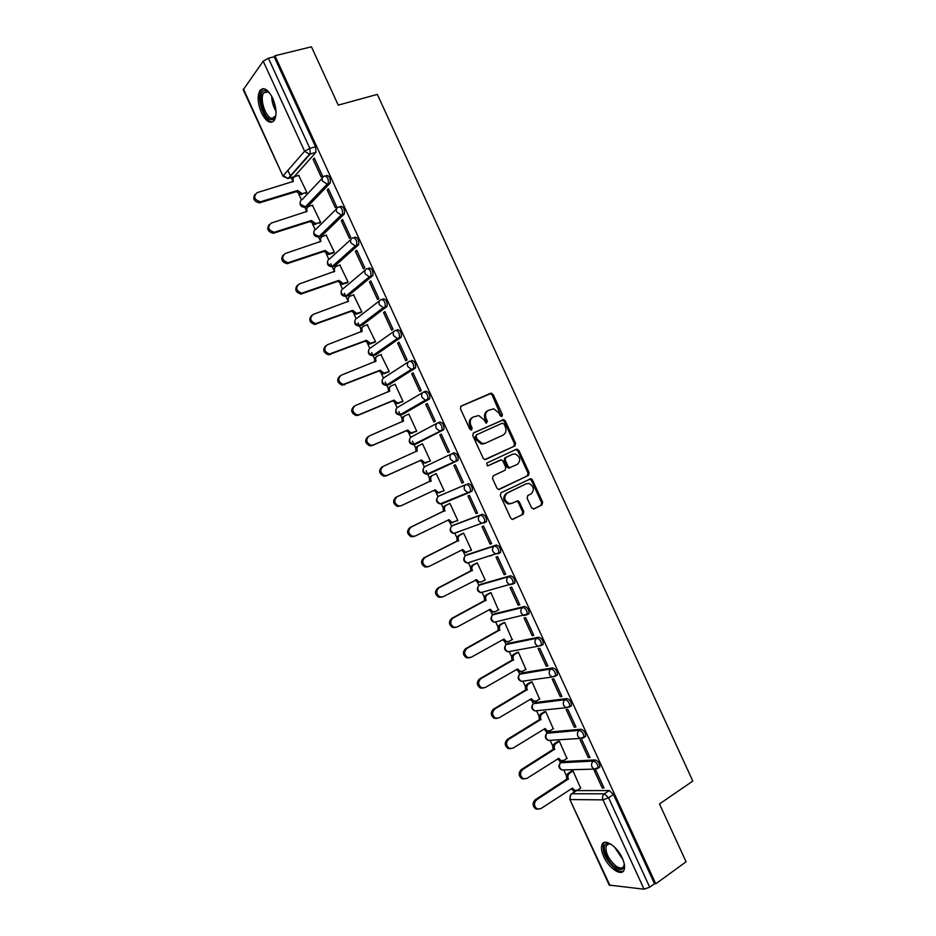 <?xml version="1.0" encoding="UTF-8"?>
<svg xmlns="http://www.w3.org/2000/svg" width="936" height="936" viewBox="0 0 936 936"><rect width="100%" height="100%" fill="white"/><g stroke="black" fill="none" stroke-linecap="round" stroke-linejoin="round"><path stroke-width="1.4" d="M501.895 416.438L502.41 414.613L493.143 394.454L490.663 393.26L461.167 406.037L460.395 408.681L469.813 429.156L471.592 429.987L472.13 428.115L470.913 425.47C469.509 421.598 470.328 418.766 473.359 416.988L478.752 415.549L483.889 419.702L486.205 423.236L487.375 421.317L486.17 418.685C484.778 414.835 485.585 412.039 488.569 410.272L493.81 408.856L498.958 412.998L500.163 415.619L501.895 416.438M501.345 416.532L492.125 394.992L490.487 393.693L460.723 406.329M471.054 430.08L469.907 425.974L470.913 425.47M486.31 423.248L485.152 419.199L486.17 418.685M598.736 767.777L599.789 767.087C599.871 763.577 598.326 761.19 595.167 759.915L562.173 761.647M584.544 737.123L585.644 736.421C585.749 732.853 584.228 730.466 581.057 729.249L548.671 732.081M570.328 706.469L571.498 705.756C571.627 702.129 570.106 699.73 566.959 698.572L535.158 702.515M556.101 675.804L557.341 675.078C557.493 671.381 555.996 668.994 552.837 667.883L521.656 672.925M541.827 645.15L543.184 644.389C543.36 640.633 541.874 638.235 538.726 637.194L508.154 643.336M527.518 614.519L529.015 613.688C529.214 609.874 527.74 607.476 524.593 606.481L494.653 613.735M513.127 583.9L514.847 582.988C515.069 579.103 513.607 576.693 510.471 575.769L481.139 584.122M498.443 553.691L500.666 552.275C500.924 548.32 499.473 545.91 496.337 545.033L467.637 554.498M484.193 522.99L486.486 521.563C486.767 517.538 485.328 515.116 482.192 514.297L454.124 524.874M272.68 98.163C267.942 89.177 263.683 86.638 259.916 90.535C257.143 96.045 257.681 103.486 261.495 112.846C266.21 121.832 270.469 124.359 274.295 120.416C277.033 114.976 276.494 107.558 272.68 98.163M622.264 858.043C617.081 846.179 604.305 837.895 601.988 844.658C600.9 847.56 601.497 851.549 603.755 856.651C608.821 868.304 621.633 876.892 624.043 869.989C625.108 867.11 624.523 863.132 622.264 858.043M531.543 507.803L534 508.915L541.979 504.937L542.681 502.258L532.409 479.887L530.946 478.647L501.041 492.745L500.292 495.46L510.74 518.17L512.132 519.398L523.072 514.379L523.797 511.664L519.363 502L517.936 500.772L511.992 503.275L509.102 503.58C504.071 500.491 503.463 496.969 507.277 493.015L526.301 483.783L529.004 483.479C534.046 486.474 534.702 489.961 530.969 493.951L527.834 495.495L527.12 498.186L531.543 507.803M274.927 55.75L311.442 46.8L338.247 105.124L377.325 94.407L692.804 781.057L659.494 803.954L686.076 861.775L655.773 883.83L274.927 55.75L274.178 56.78L268.386 58.196L309.875 148.379L310.261 153.96L288.627 178.378L287.469 178.624M514.87 445.934L515.596 443.301L505.311 420.919L503.72 419.632L473.522 432.888L472.75 435.556L483.21 458.289L484.719 459.564L514.87 445.934L513.817 446.402L514.543 443.769L504.27 421.422L502.69 420.135L473.218 433.075M518.86 450.403L529.144 472.785L528.43 475.441L498.432 489.481L496.981 488.241L492.5 478.507L493.26 475.816L505.124 470.188L505.861 467.509L502.913 461.109L501.415 459.845L488.03 465.742L487.317 465.824L486.79 463.051L516.391 449.257L518.86 450.403L517.807 450.871L528.079 473.218L529.144 472.785M576.599 790.604L570.878 794.336L576.599 790.604L609.266 790.569L604.363 793.822L608.575 797.776L649.701 887.188L644.073 889.188L609.231 885.093L569.755 799.297L609.98 885.479M287.878 170.387L290.558 176.202M291.201 177.606L292.114 179.572M298.806 194.138L301.439 199.859M304.832 207.23L305.873 209.488M312.577 224.055L315.116 229.577M318.497 236.925L319.632 239.394M326.336 253.948L328.793 259.295M330.829 263.718L333.391 269.287M340.084 283.842L342.459 289.002M344.448 293.307L347.139 299.181M353.843 313.724L356.125 318.696M358.055 322.897L360.886 329.051M367.579 343.594L369.779 348.379M371.674 352.474L374.634 358.921M381.326 373.452L383.432 378.05M385.269 382.04L388.37 388.768M395.062 403.299L397.086 407.71M398.876 411.594L402.106 418.614M408.786 433.146L410.728 437.369M412.472 441.149L415.83 448.449M422.51 462.969L424.371 467.005M426.067 470.679L429.554 478.273M436.235 492.792L438.013 496.642M441.371 503.942L443.278 508.084M449.947 522.592L451.643 526.266M455.001 533.567L456.99 537.896M463.659 552.392L465.262 555.879M468.62 563.179L470.703 567.684M477.372 582.18L478.881 585.48M482.239 592.769L484.403 597.46M491.072 611.957L492.5 615.069M495.858 622.37L498.104 627.237M504.773 641.733L506.119 644.658M509.465 651.947L511.793 657.002M518.462 671.486L519.714 674.212M523.072 681.513L525.494 686.755M532.151 701.24L533.309 703.743M536.679 711.079L539.171 716.496M545.84 730.969L546.928 733.344M550.274 740.622L552.86 746.226M561.577 760.851L559.494 760.687L560.524 762.887M563.87 770.164L566.537 775.956M573.171 790.37L574.037 792.265M655.773 883.83L654.51 883.701L649.701 887.188M315.783 152.486L294.126 176.728L288.042 178.495L309.512 154.264L315.923 152.299L309.512 154.264L304.621 151.234L263.191 61.168L268.386 58.196M243.442 88.99L283.046 176.296L243.243 89.786L263.191 61.168M305.639 193.459L306.844 192.395L298.701 175.383M313.092 159.366L321.224 177.056L322.417 175.781L314.274 158.055L313.092 159.366L314.66 158.909M327.19 190.031L335.322 207.71L336.55 206.493L328.396 188.779L327.19 190.031L328.747 189.54M319.363 223.283L320.592 222.277L312.425 205.276M341.289 220.674L349.42 238.352L350.672 237.194L342.529 219.492L341.289 220.674L342.833 220.171M333.087 253.106L334.339 252.147L326.149 235.158M355.376 251.304L363.507 268.983L364.794 267.895L356.651 250.181L355.376 251.304L356.92 250.778M346.8 282.918L348.075 282.017L339.862 265.04M369.463 281.935L377.594 299.602L378.904 298.572L370.761 280.87L369.463 281.935L370.995 281.385M360.512 312.706L361.811 311.863L353.562 294.91M383.549 312.542L391.669 330.209L393.015 329.25L384.871 311.548L383.549 312.542L385.07 311.98M374.213 342.494L375.535 341.71L367.24 324.78M397.625 343.149L405.744 360.805L407.113 359.904L398.982 342.225L397.625 343.149L399.134 342.564M387.913 372.271L389.271 371.545L380.882 354.65M411.7 373.745L419.808 391.388L421.212 390.558L413.08 372.879L411.7 373.745L413.197 373.125M401.614 402.047L402.983 401.368L395.074 384.158L394.465 384.544M425.763 404.329L433.871 421.96L435.31 421.2L427.179 403.521L425.763 404.329L427.249 403.685M415.303 431.8L416.707 431.18L408.786 413.981L407.897 414.484M439.826 434.901L447.935 452.533L449.397 451.819L441.265 434.152L439.826 434.901L441.301 434.245M428.992 461.542L430.42 460.98L422.51 443.781L421.141 444.483L422.545 443.863M455.352 464.782L453.878 465.461L455.352 464.782L463.472 482.438L461.986 483.081L463.449 482.391M436.211 473.581L434.819 474.224L436.211 473.581L444.12 490.768L438.317 492.582L435.252 489.809L401.251 505.697L398.549 505.943C394.079 503.229 393.6 500.163 397.133 496.747L431.075 480.706C430.209 478.284 430.735 476.494 432.654 475.336L436.258 473.675L432.654 475.336M476.038 513.63L477.559 513.045L469.427 495.39L467.93 496.01L476.038 513.63L477.489 512.916M456.639 521.001L457.821 520.545L449.923 503.369L448.543 504.048M490.078 544.155L491.622 543.64L483.514 525.997L481.981 526.547L490.078 544.155L491.529 543.43M470.738 550.579L471.522 550.321L463.624 533.146L462.22 533.777M504.118 574.681L505.697 574.236L497.578 556.581L496.021 557.072L504.118 574.681L505.557 573.932M484.614 580.25L485.211 580.086L477.313 562.91L475.897 563.484M490.335 555.961L491.353 555.434M518.158 605.194L519.761 604.808L511.641 587.164L510.061 587.586L518.158 605.194L519.585 604.422M498.408 609.956L491.002 592.675L489.563 593.19M532.186 635.696L533.812 635.368L525.704 617.737L524.09 618.099L532.186 635.696L533.602 634.9M512.156 639.662L504.691 622.417L503.217 622.885M546.215 666.186L547.876 665.917L539.768 648.297L538.118 648.59L546.215 666.186L547.618 665.367M525.88 669.369L518.38 652.158L516.871 652.556M560.231 696.665L561.916 696.466L553.819 678.846L552.146 679.08L560.231 696.665L561.623 695.822M539.581 699.063L532.058 681.876L530.525 682.227M574.248 727.132L575.968 726.991L567.86 709.383L566.163 709.558L574.248 727.132L575.628 726.277M553.27 728.758L545.723 711.594L544.179 711.898M588.253 757.587L590.008 757.516L581.899 739.908L580.168 740.013L588.253 757.587L589.633 756.709M566.959 758.452L559.389 741.3L557.821 741.546M602.257 788.03L604.036 788.03L595.939 770.433L594.184 770.468L602.257 788.03L603.626 787.141M580.636 788.124L573.054 770.995L571.463 771.182M438.762 496.115L466.186 484.427C469.31 485.187 470.738 487.621 470.434 491.716L467.567 492.535L464.595 489.984C463.706 487.492 464.233 485.632 466.186 484.427L438.855 496.068C436.948 497.238 436.422 499.028 437.287 501.427L440.166 503.884L442.342 503.662L441.102 503.486M457.529 460.676L428.723 474.037L426.64 474.26L423.634 471.767C422.779 469.369 423.306 467.59 425.225 466.444L453.901 452.778C457.037 453.492 458.441 455.926 458.113 460.091L428.723 474.037L427.448 473.897M438.013 422.768L439.745 422.007C442.88 422.662 444.272 425.108 443.921 429.355L416.93 443.594L413.794 444.284M423.961 391.915L425.587 391.225C428.723 391.821 430.092 394.278 429.718 398.596L403.299 413.981L400.163 414.683M411.43 360.43C414.554 360.968 415.912 363.437 415.514 367.848L389.668 384.368L386.533 385.082M397.262 329.624C400.386 330.104 401.731 332.596 401.298 337.077L376.038 354.732L372.914 355.469M383.081 298.806C386.205 299.239 387.539 301.731 387.083 306.306L362.396 325.084L359.307 325.857M368.901 267.988C372.025 268.351 373.347 270.867 372.856 275.512L348.754 295.437L345.7 296.232M354.721 237.147C357.833 237.463 359.143 239.99 358.628 244.729L335.1 265.777L332.116 266.608M340.529 206.294C343.641 206.552 344.939 209.102 344.401 213.923L321.446 236.094L318.427 236.937M326.336 175.441C329.449 175.64 330.724 178.203 330.162 183.117L307.792 206.411L304.715 207.254M470.738 561.963L471.381 561.951M456.85 532.327L457.774 532.373M469.919 492.266L472.306 490.827C472.598 486.732 471.182 484.31 468.047 483.538M443.032 502.69L444.167 502.796M348.133 295.659L348.754 295.437M334.386 266.023L335.1 265.777M320.627 236.375L321.446 236.094M306.879 206.704L307.792 206.411M654.51 883.701L613.49 794.5L609.266 790.569M274.178 56.78L315.549 146.73L315.923 152.299M293.12 177.033L294.126 176.728M453.878 465.461L461.986 483.081M488.065 410.53L487.551 410.799C484.567 412.554 483.772 415.362 485.152 419.199M472.844 417.257L472.352 417.503C469.334 419.281 468.515 422.101 469.907 425.974M485.538 459.529L513.817 446.402M504.024 424.02L502.281 423.189L476.576 434.772L476.038 436.632L477.325 439.429L482.286 443.535L485.41 443.184L502.936 435.193C505.885 433.403 506.668 430.595 505.288 426.769L504.024 424.02M476.576 434.772L475.032 437.124L476.038 436.632M502.936 435.193L484.392 443.664L481.268 444.015L476.307 439.908L475.032 437.124M499.028 489.516L527.366 475.874L528.079 473.218M500.421 459.95L487.796 465.824M517.304 464.42C521.095 460.395 520.393 456.908 515.198 453.948L512.624 454.241L505.92 457.388L505.183 460.044L508.119 466.444L509.605 467.707L517.304 464.42M511.746 454.627L512.624 454.241M510.494 467.637L508.564 468.152L507.078 466.888L504.141 460.5L504.878 457.844L511.571 454.709M517.807 450.871L515.584 449.631M510.939 503.673L508.049 503.966C503.018 500.889 502.41 497.379 506.224 493.424L525.225 484.204M512.612 519.445L522.007 514.753L522.733 512.05L518.298 502.398L516.368 501.134M533.38 509.079L540.903 505.323L541.605 502.644L531.332 480.308L529.355 479.045M302.995 193.53L301.31 194.723L296.689 191.845L297.531 190.499L302.293 193.67L306.821 192.348M298.97 175.301L295.132 176.448C293.073 177.337 292.477 178.975 293.331 181.373L257.131 192.652C253.059 196.689 254.147 199.731 260.395 201.802L297.531 190.499M296.56 191.552L259.471 202.855C254.019 201.544 252.509 198.713 254.966 194.36M292.207 182.04L293.307 177.945M316.766 223.458L314.894 224.617L310.459 221.762L311.325 220.475L315.888 223.622L320.568 222.23M312.729 205.183L308.903 206.388C306.868 207.301 306.271 208.95 307.125 211.349L271.147 223.107C267.123 227.062 268.141 230.116 274.201 232.28L311.325 220.475M310.331 221.481L273.253 233.275C267.871 231.789 266.491 228.922 269.1 224.675M306.002 212.039L307.172 207.757M333.415 252.989L328.466 254.498L324.09 251.398L325.12 250.439L329.484 253.562L334.304 252.1M326.465 235.053L322.674 236.317C320.65 237.253 320.053 238.914 320.919 241.324L285.164 253.551C281.198 257.423 282.134 260.489 287.995 262.747L325.12 250.439M324.09 251.398L287.024 263.695C281.724 262.021 280.461 259.12 283.257 254.978M319.796 242.026L321.036 237.569M275.933 115.105C275.125 118.439 273.581 119.972 271.3 119.691C262.255 118.919 256.312 88.733 265.66 90.558L269.615 92.945M269.018 92.36L266.795 91.4L263.706 92.921C259.284 98.467 265.672 117.936 272.002 118.369L275.734 115.9M263.332 88.616L261.425 90.254C255.961 97.145 263.858 121.247 271.709 121.832M624.172 863.565C624.242 869.801 621.293 871.088 615.338 867.415C606.352 861.401 600.409 844.108 607.148 843.488L611.325 844.424M610.623 844.085L608.447 843.909L606.154 845.793C605.159 852.544 608.447 859.295 616.017 866.069C619.878 868.655 622.475 868.643 623.832 866.057L624.23 864.361M604.282 842.458L603.299 843.886C602.059 852.24 606.13 860.617 615.514 869.029C618.755 871.299 621.399 871.978 623.434 871.053M347.162 282.777L342.038 284.368L337.861 281.291L338.902 280.402L343.091 283.479L348.052 281.958M340.213 264.923L336.445 266.222C334.421 267.193 333.848 268.878 334.702 271.276L299.181 283.994C295.261 287.785 296.127 290.862 301.801 293.19L338.902 280.402M337.861 281.291L300.807 294.079C295.577 292.231 294.442 289.294 297.402 285.269M333.579 272.002L334.912 267.368M360.922 312.554L355.61 314.227L351.608 311.185L352.673 310.342L356.686 313.385L361.776 311.805M353.948 294.77L350.204 296.127C348.192 297.121 347.619 298.818 348.485 301.228L313.186 314.414C309.325 318.146 310.132 321.212 315.607 323.634L352.673 310.342M351.608 311.185L314.59 324.464C309.442 322.44 308.424 319.469 311.559 315.549M347.373 301.965L348.789 297.145M374.692 342.307L369.193 344.074L365.368 341.078L366.456 340.283L370.282 343.29L375.511 341.64M367.672 324.616L363.952 326.02C361.963 327.05 361.401 328.758 362.255 331.168L327.19 344.834C323.376 348.496 324.125 351.562 329.413 354.054L366.456 340.283M365.368 341.078L328.372 354.826C323.294 352.615 322.417 349.619 325.728 345.817M361.156 331.929C360.348 329.659 360.851 327.986 362.665 326.921M388.51 372.037L382.765 373.897L379.103 370.948L380.227 370.211L383.889 373.171L389.236 371.463M381.397 354.451L377.711 355.902C375.734 356.955 375.172 358.687 376.026 361.097L341.184 375.231C337.428 378.834 338.118 381.911 343.231 384.45L380.227 370.211M379.103 370.948L342.166 385.176C337.159 382.789 336.41 379.759 339.897 376.073M374.938 361.869L374.926 361.846C374.072 359.471 374.611 357.751 376.553 356.686M402.41 401.708L396.349 403.72L392.851 400.807L393.986 400.117L397.496 403.042L402.948 401.287M395.121 384.275L391.447 385.772C389.481 386.86 388.931 388.604 389.797 391.014L355.177 405.627C351.48 409.184 352.111 412.25 357.049 414.847L359.307 414.589L393.986 400.117M392.851 400.807L358.207 415.256L355.961 415.514C351.035 412.94 350.403 409.874 354.065 406.329M388.709 391.81L388.662 391.716C387.808 389.306 388.358 387.562 390.324 386.486L390.523 386.357M416.578 431.239L409.933 433.52L406.587 430.665L407.745 430.022L411.103 432.9L416.66 431.086M408.845 414.086L405.194 415.642C403.24 416.754 402.702 418.509 403.556 420.919L369.17 436.012C365.531 439.51 366.105 442.588 370.878 445.22L373.288 444.974L407.745 430.022M406.587 430.665L372.165 445.583L369.767 445.84C364.993 443.208 364.42 440.142 368.059 436.644M402.48 421.726L402.41 421.574C401.544 419.164 402.082 417.409 404.036 416.298L404.551 416.005M430.385 460.91L423.517 463.32L420.451 460.793L421.504 459.915L424.71 462.747L430.373 460.886M422.557 443.886L418.93 445.489C416.988 446.624 416.45 448.402 417.316 450.824L383.152 466.385C379.571 469.837 380.086 472.902 384.708 475.593L387.27 475.336L421.504 459.915M420.322 460.5L386.123 475.897L383.573 476.155C378.951 473.476 378.436 470.41 382.017 466.959M416.239 451.643L416.134 451.421C415.28 449.011 415.818 447.232 417.748 446.098L418.603 445.665M440.294 492.441L437.112 493.096L434.058 490.359M401.064 505.779L397.379 506.446C392.921 503.743 392.441 500.678 395.963 497.273L429.87 481.256C429.004 478.834 429.53 477.056 431.449 475.886M429.998 481.537L431.203 480.999M452.977 522.651L450.696 522.873L447.817 520.252M449.959 503.463L446.39 505.171C444.471 506.364 443.956 508.166 444.822 510.588L411.103 527.097C407.64 530.478 408.061 533.543 412.39 536.281L415.221 536.047L448.999 519.679L451.936 522.405L457.774 520.451M414.028 536.504L411.196 536.737C406.879 534 406.446 530.946 409.909 527.565L443.594 511.079C442.728 508.657 443.255 506.856 445.162 505.662L446.39 505.171M449.935 503.392L445.162 505.662M443.722 511.36L444.951 510.869M466.666 552.415L464.291 552.638L461.565 550.134M463.659 533.227L460.102 534.982C458.207 536.211 457.692 538.024 458.558 540.446L425.073 557.435C421.656 560.793 422.042 563.846 426.231 566.619L429.191 566.385L462.747 549.549L465.555 552.217L471.475 550.216M427.974 566.783L425.014 567.017C420.837 564.256 420.451 561.202 423.856 557.856L457.306 540.891C456.44 538.469 456.955 536.656 458.851 535.439L460.102 534.982M463.133 533.321L458.851 535.439M457.447 541.183L458.698 540.739M480.355 582.169L477.886 582.391L475.312 580.004L476.611 579.688L479.173 582.016L481.642 581.806L485.164 579.969M477.348 562.992L473.827 564.794C471.943 566.046 471.428 567.883 472.294 570.305L439.031 587.773C435.673 591.096 436.024 594.149 440.084 596.946L443.149 596.712L476.611 579.688M441.769 597.133L438.844 597.285C434.795 594.5 434.444 591.447 437.802 588.136L471.03 570.691C470.164 568.281 470.668 566.444 472.551 565.192L473.827 564.794M492.043 555.223L491.037 555.738M476.529 563.156L472.551 565.192M471.159 570.983L472.434 570.597M491.037 592.745L487.539 594.606C485.667 595.881 485.164 597.73 486.03 600.152L452.989 618.088C449.69 621.387 450.005 624.441 453.925 627.249L457.107 627.026L490.218 609.242L492.792 611.816L495.355 611.594L498.853 609.71M493.915 611.98L491.482 612.121L489.048 609.862M455.504 627.483L452.661 627.541C448.742 624.745 448.438 621.691 451.737 618.403L484.731 600.491C483.865 598.069 484.368 596.22 486.24 594.945L487.539 594.606M490.055 592.921L486.24 594.945M484.871 600.772L486.17 600.444M504.726 622.487L501.24 624.394C499.391 625.693 498.888 627.565 499.765 629.986L466.947 648.402C463.694 651.678 463.975 654.732 467.789 657.552L471.065 657.329L503.942 639.077L506.423 641.593L509.067 641.382L512.53 639.452M507.441 641.78L505.089 641.862L502.784 639.721M469.24 657.821L466.502 657.797C462.688 654.978 462.419 651.924 465.66 648.66L498.443 630.279C497.578 627.845 498.069 625.985 499.918 624.686L501.24 624.394M503.638 622.651L499.918 624.686M498.572 630.56L499.894 630.279M518.404 652.216L514.952 654.17C513.103 655.504 512.612 657.388 513.49 659.822L480.893 678.694C477.699 681.958 477.945 685.012 481.642 687.843L485.012 687.632L517.666 668.901L520.042 671.369L522.768 671.159L526.207 669.17M520.978 671.568L518.684 671.58L516.52 669.556M482.976 688.135L480.332 688.03C476.635 685.199 476.389 682.157 479.583 678.904L512.144 660.044C511.267 657.622 511.758 655.75 513.595 654.416L514.952 654.17M517.234 652.357L513.595 654.416M512.273 660.336L513.618 660.102M532.081 681.934L528.641 683.947C526.816 685.304 526.336 687.199 527.202 689.633L494.84 708.985C491.692 712.237 491.915 715.279 495.507 718.134L498.946 717.912L531.379 698.712L533.672 701.134L536.457 700.924L539.885 698.888M534.514 701.345L532.291 701.298L530.244 699.379M496.712 718.438L494.173 718.263C490.581 715.42 490.359 712.378 493.506 709.137L525.833 689.809C524.967 687.387 525.447 685.491 527.272 684.134L528.641 683.947M530.841 682.052L527.272 684.134M525.973 690.101L527.342 689.914M545.746 711.652L542.342 713.7C540.517 715.092 540.049 717.011 540.926 719.445L508.774 739.264C505.674 742.505 505.873 745.547 509.371 748.402L512.893 748.192L545.103 728.512L547.291 730.887L550.146 730.677L553.55 728.594M548.04 731.11L545.887 730.993L543.968 729.202M510.459 748.718L508.002 748.484C504.516 745.629 504.328 742.587 507.417 739.358L539.534 719.562C538.656 717.14 539.124 715.233 540.949 713.84L542.342 713.7M544.46 711.723L540.949 713.84M539.663 719.854L541.055 719.725M559.412 741.347L556.031 743.453C554.229 744.869 553.761 746.799 554.627 749.233L522.709 769.532C519.667 772.762 519.831 775.804 523.236 778.67L526.828 778.459L558.804 758.3L560.921 760.64L563.835 760.418L567.204 758.289M560.921 760.64L559.494 760.687L557.692 759.002M524.195 778.986L521.843 778.693C518.45 775.839 518.287 772.797 521.329 769.567L553.211 749.303C552.345 746.881 552.813 744.951 554.615 743.535L556.031 743.453M558.078 741.382L554.615 743.535M553.351 749.596L554.767 749.525M573.078 771.042L569.708 773.194C567.918 774.645 567.462 776.587 568.339 779.021L536.644 799.789C533.637 803.018 533.789 806.06 537.1 808.926L540.751 808.704L572.516 788.089L574.552 790.37L577.512 790.159L580.87 787.972M575.125 790.581L573.101 790.37L571.416 788.802M537.954 809.23L535.684 808.891C532.385 806.036 532.233 802.994 535.24 799.777L566.9 779.044C566.023 776.611 566.479 774.669 568.269 773.23L569.708 773.194M571.697 771.03L568.269 773.23M567.029 779.325L568.468 779.302M501.38 415.128L502.41 414.613M471.124 428.618L472.13 428.115M486.357 421.82L487.375 421.317M564.548 769.907L561.881 769.977C558.558 768.187 558.067 765.8 560.43 762.793L593.412 761.038C596.583 762.313 598.116 764.712 598.034 768.222L596.957 768.912M563.027 761.108L561.308 762.197C559.529 763.624 559.073 765.543 559.939 767.965L561.881 769.977L594.044 769.123L592.032 767.029C591.131 764.513 591.587 762.512 593.412 761.038L595.167 759.915M551.152 740.271L548.356 740.446C544.963 738.691 544.471 736.293 546.881 733.274L579.302 730.349C582.461 731.566 583.982 733.964 583.877 737.533L582.742 738.223M549.444 731.601L547.724 732.666C545.922 734.058 545.454 735.965 546.332 738.387L548.356 740.446L579.992 738.434L577.898 736.293C576.997 733.777 577.465 731.8 579.302 730.349L581.057 729.249M537.182 710.67L534.83 710.915C531.367 709.172 530.864 706.785 533.321 703.732L565.18 699.648C568.327 700.807 569.848 703.205 569.72 706.832L565.941 707.733L563.753 705.533C562.852 703.03 563.32 701.064 565.18 699.648L566.959 698.572M535.872 702.094L534.128 703.123C532.315 704.492 531.847 706.387 532.713 708.798L534.83 710.915L565.941 707.733L571.498 705.756M523.341 681.069L521.305 681.361C517.76 679.665 517.257 677.266 519.761 674.177L551.047 668.936C554.194 670.036 555.703 672.434 555.551 676.131L551.877 677.02L549.596 674.774C548.695 672.27 549.186 670.316 551.047 668.936L552.837 667.883M522.288 672.563L520.533 673.569C518.708 674.914 518.228 676.798 519.094 679.208L521.305 681.361L551.877 677.02L557.341 675.078M506.236 644.53L536.913 638.212C540.06 639.253 541.546 641.663 541.382 645.407L537.826 646.296L535.45 644.003C534.55 641.499 535.041 639.569 536.913 638.212L538.726 637.194M508.693 643.032L506.938 644.015C505.089 645.325 504.609 647.197 505.475 649.607L507.768 651.807L509.57 651.479M492.734 614.858L522.779 607.476C525.927 608.47 527.401 610.869 527.202 614.695L523.774 615.572L521.282 613.22C520.393 610.717 520.884 608.798 522.779 607.476L524.593 606.481M495.097 613.49L493.33 614.449C491.47 615.736 490.979 617.584 491.845 619.983L494.243 622.241L495.834 621.878M479.232 585.175L508.634 576.728C511.781 577.664 513.244 580.074 513.022 583.959L509.71 584.824L507.125 582.426C506.224 579.922 506.727 578.027 508.634 576.728L510.471 575.769M481.502 583.935L479.712 584.86C477.851 586.123 477.348 587.96 478.214 590.359L480.718 592.663L482.134 592.289M465.742 555.493L494.489 545.969C497.624 546.846 499.075 549.268 498.829 553.223L495.659 554.077L492.956 551.62C492.055 549.128 492.57 547.244 494.489 545.969L496.337 545.033M467.895 554.369L466.105 555.27C464.221 556.51 463.718 558.324 464.572 560.734L467.204 563.074L468.445 562.688M452.24 525.798L480.344 515.198C483.479 516.029 484.906 518.45 484.637 522.475L481.619 523.306L478.776 520.814C477.886 518.31 478.401 516.438 480.344 515.198L482.192 514.297M454.288 524.792L452.474 525.669C450.59 526.874 450.076 528.676 450.93 531.086L453.679 533.485L454.767 533.087M571.791 793.74L604.363 793.822C602.538 795.331 602.082 797.355 602.995 799.87L570.433 799.555C569.568 797.133 570.012 795.19 571.791 793.74M644.073 889.188L602.995 799.87L608.575 797.776L613.49 794.5M283.046 176.296L288.042 178.495L283.304 175.629L304.621 151.234L309.875 148.379L315.549 146.73M597.273 768.748L594.044 769.123L599.789 767.087M469.498 492.453L442.342 503.662M443.383 429.905L415.081 444.413L413.127 444.635L409.98 442.084C409.126 439.698 409.664 437.931 411.594 436.808L437.416 423.072M429.226 399.122L401.45 414.777L399.625 414.999L396.314 412.402C395.46 410.015 396.01 408.26 397.952 407.172L422.932 392.465M415.057 368.328L387.808 385.129L386.112 385.351L382.66 382.707C381.794 380.32 382.356 378.589 384.31 377.524L408.47 361.869M400.889 337.522L374.154 355.469L372.61 355.68L368.983 353.001C368.129 350.614 368.69 348.894 370.656 347.864L394.033 331.285M386.72 306.715L360.512 325.798L359.108 326.009L355.317 323.283C354.463 320.896 355.025 319.199 357.002 318.193L379.618 300.702M372.54 275.886L370.586 276.588L346.846 296.127L345.606 296.326L341.628 293.565C340.786 291.178 341.347 289.493 343.348 288.51L365.227 270.118M358.359 245.056L356.394 245.723L333.193 266.432L332.105 266.62L327.951 263.823C327.097 261.448 327.682 259.775 329.683 258.816L350.86 239.534M344.167 214.204L342.19 214.847L319.527 236.738L314.262 234.082C313.408 231.695 313.993 230.045 316.017 229.121L336.515 208.927M329.975 183.351L327.986 183.971L305.85 207.031L300.573 204.329C299.719 201.942 300.316 200.304 302.351 199.403L322.206 178.32M324.347 176.05C327.448 176.249 328.723 178.811 328.173 183.737L327.214 184.111L322.522 181.116C321.645 178.647 322.253 176.951 324.347 176.05M338.551 206.926C341.663 207.195 342.95 209.734 342.424 214.566L341.242 215.011L336.761 212.051C335.872 209.582 336.469 207.874 338.551 206.926M352.755 237.802C355.867 238.13 357.166 240.657 356.663 245.396L355.27 245.911L350.977 242.974C350.099 240.505 350.684 238.774 352.755 237.802M366.947 268.667C370.059 269.041 371.381 271.557 370.902 276.214L369.299 276.787L365.204 273.897C364.315 271.417 364.9 269.673 366.947 268.667M381.139 299.532C384.251 299.953 385.585 302.457 385.141 307.02L383.339 307.64L379.419 304.797C378.53 302.316 379.103 300.561 381.139 299.532M395.331 330.373C398.443 330.853 399.789 333.345 399.368 337.826L397.367 338.493L393.623 335.685C392.734 333.204 393.307 331.426 395.331 330.373M409.512 361.202C412.624 361.741 413.993 364.221 413.595 368.62L411.407 369.322L407.827 366.573C406.938 364.081 407.499 362.29 409.512 361.202M423.68 392.02C426.804 392.617 428.185 395.086 427.81 399.403L425.435 400.152L422.031 397.437C421.141 394.945 421.691 393.143 423.68 392.02M437.861 422.838C440.985 423.493 442.377 425.938 442.026 430.186L439.475 430.958L436.223 428.302C435.334 425.81 435.872 423.985 437.861 422.838M452.018 453.632C455.153 454.346 456.557 456.791 456.23 460.957L453.527 461.752L450.415 459.143C449.526 456.651 450.052 454.814 452.018 453.632M582.917 738.212L579.992 738.434L585.644 736.421M489.645 393.799L490.663 393.26M492.125 394.992L493.143 394.454M501.801 420.252L502.831 419.737M504.27 421.422L505.311 420.919M514.543 443.769L515.596 443.301M476.307 439.908L477.325 439.429M484.392 443.664L485.41 443.184M527.366 475.874L528.43 475.441M504.878 457.844L505.92 457.388M504.141 460.5L505.183 460.044M507.078 466.888L508.119 466.444M506.224 493.424L507.277 493.015M518.298 502.398L519.363 502M522.733 512.05L523.797 511.664M522.007 514.753L523.072 514.379M531.332 480.308L532.409 479.887M541.605 502.644L542.681 502.258M540.903 505.323L541.979 504.937M296.689 191.845L297.66 190.792M260.337 202.679L261.261 201.626M310.459 221.762L311.454 220.767M274.342 233.087L275.278 232.081M324.23 251.679L325.248 250.731M329.507 254.323L330.537 253.375M288.323 263.472L289.294 262.525M275.991 111.197C273.218 106.61 271.803 101.65 271.744 96.291M272.984 98.853L275.71 108.412M622.931 859.611L614.472 847.01M616.461 849.104L621.738 856.955M337.99 281.584L339.031 280.683M343.243 284.181L344.296 283.28M334.07 271.826L334.702 271.276M302.316 293.857L303.311 292.968M351.749 311.477L352.813 310.635M356.979 314.016L358.043 313.186M347.736 301.837L348.485 301.228M316.298 324.219L317.316 323.388M365.496 341.359L366.584 340.564M370.703 343.851L371.803 343.067M361.331 331.859L362.255 331.168M330.268 354.58L331.321 353.796M379.244 371.229L380.355 370.492M384.427 373.686L385.55 372.949M374.926 361.846L376.026 361.097M344.237 384.93L345.314 384.193M392.98 401.099L394.126 400.409M398.139 403.498L399.286 402.819M388.662 391.716L389.797 391.014M358.207 415.256L359.307 414.589M406.715 430.946L407.885 430.314M411.863 433.298L413.033 432.678M402.41 421.574L403.556 420.919M372.165 445.583L373.288 444.974M420.451 460.793L421.633 460.208M425.564 463.098L426.757 462.524M416.134 451.421L417.316 450.824M386.123 475.897L387.27 475.336M434.175 490.616L435.392 490.09M429.87 481.256L431.075 480.706M395.963 497.273L397.133 496.747M447.899 520.439L449.14 519.971M443.594 511.079L444.822 510.588M409.909 527.565L411.103 527.097M461.623 550.251L462.875 549.83M457.306 540.891L458.558 540.446M423.856 557.856L425.073 557.435M471.03 570.691L472.294 570.305M437.802 588.136L439.031 587.773M489.13 609.827L490.347 609.523M484.731 600.491L486.03 600.152M451.737 618.403L452.989 618.088M503.065 639.569L504.071 639.358M498.443 630.279L499.765 629.986M465.66 648.66L466.947 648.402M516.929 669.322L517.795 669.182M512.144 660.044L513.49 659.822M479.583 678.904L480.893 678.694M530.747 699.087L531.519 698.993M525.833 689.809L527.202 689.633M493.506 709.137L494.84 708.985M544.541 728.851L545.232 728.793M539.534 719.562L540.926 719.445M507.417 739.358L508.774 739.264M558.312 758.616L558.932 758.593M553.211 749.303L554.627 749.233M521.329 769.567L522.709 769.532M566.9 779.044L568.339 779.021M535.24 799.777L536.644 799.789M261.518 90.113L259.916 90.535M330.162 183.117L327.214 184.111L305.101 207.172C301.205 207.301 299.59 205.475 300.245 201.708M344.401 213.923L341.242 215.011L318.603 236.902C314.753 236.913 313.209 235.053 313.958 231.356M358.628 244.729L355.27 245.911L332.105 266.62C328.302 266.503 326.828 264.631 327.67 260.992M372.856 275.512L369.299 276.787L345.606 296.326C341.851 296.092 340.435 294.185 341.383 290.605M387.083 306.306L383.339 307.64L359.108 326.009C355.399 325.658 354.054 323.727 355.083 320.206M401.298 337.077L397.367 338.493L372.61 355.68C368.936 355.224 367.661 353.258 368.796 349.783M415.514 367.848L411.407 369.322L386.112 385.351C382.473 384.778 381.28 382.777 382.508 379.349M429.718 398.596L425.435 400.152L399.625 414.999C396.01 414.32 394.887 412.285 396.22 408.903M443.921 429.355L413.127 444.635C409.547 443.851 408.482 441.78 409.933 438.434M458.113 460.091L426.64 474.26C423.084 473.37 422.089 471.264 423.657 467.941M472.306 490.827L440.166 503.884C436.621 502.878 435.685 500.725 437.381 497.437M486.486 521.563L453.679 533.485C450.146 532.373 449.28 530.185 451.105 526.921M500.666 552.275L467.204 563.074C463.671 561.846 462.875 559.623 464.841 556.394M514.847 582.988L480.718 592.663C477.185 591.318 476.471 589.036 478.577 585.842M529.015 613.688L494.243 622.241C490.71 620.767 490.066 618.45 492.313 615.28M543.184 644.389L537.826 646.296L507.768 651.807C504.223 650.204 503.65 647.841 506.06 644.717M570.878 794.336L569.755 799.297M490.487 393.693L491.505 393.143M502.69 420.135L503.72 419.632M481.268 444.015L482.286 443.535M508.564 468.152L509.605 467.707M516.286 449.608L517.339 449.14M508.049 503.966L509.102 503.58M516.871 501.169L517.936 500.772M529.881 479.068L530.946 478.647M301.31 194.723L302.293 193.67M259.471 202.855L260.395 201.802M314.894 224.617L315.888 223.622M273.253 233.275L274.201 232.28M328.466 254.498L329.484 253.562M287.024 263.695L287.995 262.747M267.181 91.471L266.081 90.628M268.047 91.787L263.706 92.921M608.962 843.851L606.154 845.793M608.447 843.909L607.148 843.488M342.038 284.368L343.091 283.479M300.807 294.079L301.801 293.19M355.61 314.227L356.686 313.385M314.59 324.464L315.607 323.634M369.193 344.074L370.282 343.29M328.372 354.826L329.413 354.054M382.765 373.897L383.889 373.171M342.166 385.176L343.231 384.45M396.349 403.72L397.496 403.042M355.961 415.514L357.049 414.847M409.933 433.52L411.103 432.9M369.767 445.84L370.878 445.22M423.517 463.32L424.71 462.747M383.573 476.155L384.708 475.593M437.112 493.096L438.317 492.582M397.379 506.446L398.549 505.943M450.696 522.873L451.936 522.405M411.196 536.737L412.39 536.281M464.291 552.638L465.555 552.217M425.014 567.017L426.231 566.619M477.886 582.391L479.173 582.016M438.844 597.285L440.084 596.946M491.482 612.121L492.792 611.816M452.661 627.541L453.925 627.249M505.089 641.862L506.423 641.593M466.502 657.797L467.789 657.552M518.684 671.58L520.042 671.369M480.332 688.03L481.642 687.843M532.291 701.298L533.672 701.134M494.173 718.263L495.507 718.134M545.887 730.993L547.291 730.887M508.002 748.484L509.371 748.402M521.843 778.693L523.236 778.67M573.101 790.37L574.552 790.37M535.684 808.891L537.1 808.926"/></g></svg>
